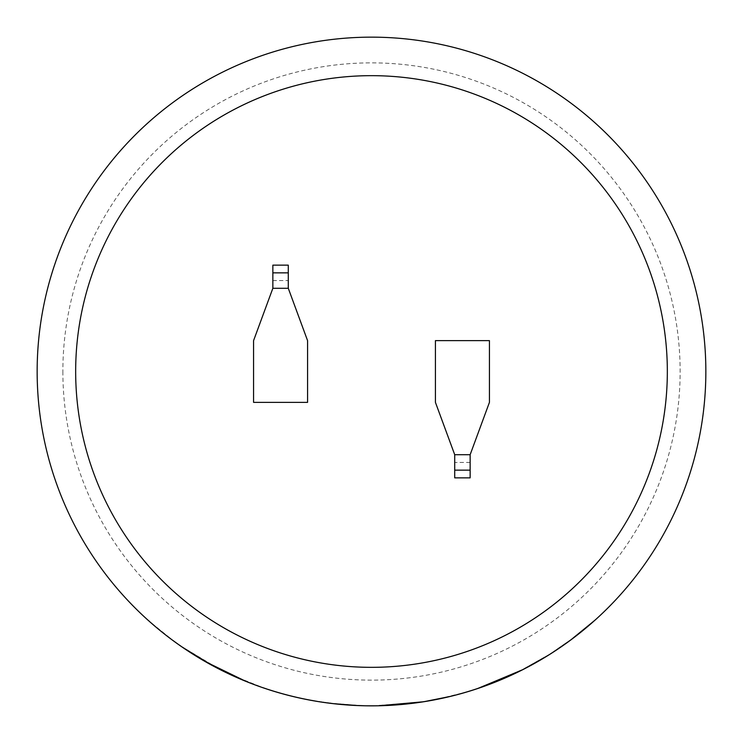 <?xml version="1.0" encoding="UTF-8"?>
<svg xmlns="http://www.w3.org/2000/svg" width="743" height="743" viewBox="0 0 743 743"><rect width="100%" height="100%" fill="white"/><g stroke="black" fill="none" stroke-linecap="round" stroke-linejoin="round"><path stroke-width="0.56" stroke-dasharray="3.71 2.79" d="M37.15 371.5A334.35 334.35 0 0 0 371.5 705.85A334.35 334.35 0 0 0 705.85 371.5A334.35 334.35 0 0 0 371.5 37.15A334.35 334.35 0 0 0 37.15 371.5A334.35 334.35 0 0 0 371.5 705.85A334.35 334.35 0 0 0 705.85 371.5A334.35 334.35 0 0 0 371.5 37.15A334.35 334.35 0 0 0 37.15 371.5M62.867 371.5A308.633 308.633 0 0 0 371.5 680.133A308.633 308.633 0 0 0 680.133 371.5A308.633 308.633 0 0 0 371.5 62.867A308.633 308.633 0 0 0 62.867 371.5M371.5 75.665A295.835 295.835 0 0 0 75.665 371.5A295.835 295.835 0 0 0 371.5 667.335A295.835 295.835 0 0 0 667.335 371.5A295.835 295.835 0 0 0 371.5 75.665A295.835 295.835 0 0 1 667.335 371.5A295.835 295.835 0 0 1 371.5 667.335A295.835 295.835 0 0 1 75.665 371.5A295.835 295.835 0 0 1 371.5 75.665M528.691 666.304A334.09 334.09 0 0 0 552.198 652.512L552.337 652.725A334.35 334.35 0 0 1 528.812 666.527L548.055 655.437L528.812 666.527M552.198 652.512L570.448 639.899L595.013 620.164A334.35 334.35 0 0 1 461.459 693.525L434.646 699.832A334.35 334.35 0 0 0 503.67 678.619L508.305 676.297A334.09 334.09 0 0 1 466.093 691.919L472.659 690.182A334.35 334.35 0 0 0 510.961 675.378L515.54 673.232A334.35 334.35 0 0 1 477.461 688.612L482.365 686.931M508.305 676.297L508.407 676.539A334.35 334.35 0 0 1 466.167 692.17L466.093 691.919M353.046 705.079A334.09 334.09 0 0 0 378.54 705.516L378.791 705.766A334.35 334.35 0 0 1 371.5 705.85A334.35 334.35 0 0 0 705.85 371.5A334.35 334.35 0 0 0 371.5 37.15A334.35 334.35 0 0 0 37.15 371.5A334.35 334.35 0 0 0 371.5 705.85A334.35 334.35 0 0 1 353.027 705.339L357.81 705.311L353.027 705.339M423.464 701.791L399.14 704.708A334.35 334.35 0 0 0 423.296 701.81L450.295 696.432A334.35 334.35 0 0 1 408.956 703.742L378.791 705.766M378.549 705.776A334.35 334.35 0 0 1 338.065 704.178L315.979 701.206A334.35 334.35 0 0 1 264.545 688.278L270.991 690.386A334.35 334.35 0 0 0 310.843 700.305L310.89 700.045A334.09 334.09 0 0 1 271.065 690.145M470.143 454.716L470.143 462.434L470.143 454.716L454.716 454.716L454.716 470.143L470.143 470.143L470.143 454.716L489.433 402.362L489.433 340.638L435.426 340.638L435.426 402.362L454.716 454.716L454.716 462.434L454.716 454.716M272.857 288.284L272.857 280.566L272.857 288.284L288.284 288.284L288.284 272.857L272.857 272.857L272.857 288.284L253.567 340.638L253.567 402.362L307.574 402.362L307.574 340.638L288.284 288.284L288.284 280.566L288.284 288.284M259.976 686.43L234.426 676.176A334.09 334.09 0 0 0 333.431 703.417L333.403 703.677A334.35 334.35 0 0 1 234.324 676.418L259.892 686.671A334.35 334.35 0 0 0 328.573 703.082L328.61 702.832A334.09 334.09 0 0 1 259.976 686.43L259.892 686.671M280.863 693.061A334.09 334.09 0 0 0 323.484 702.126L323.446 702.376A334.35 334.35 0 0 1 280.798 693.312L275.82 691.863A334.35 334.35 0 0 0 315.831 701.178L315.868 700.928A334.09 334.09 0 0 1 275.894 691.622M182.314 647.181L192.075 653.626A334.35 334.35 0 0 1 169.692 638.079L148.461 620.581A334.35 334.35 0 0 0 169.46 637.903L181.533 646.642L199.068 657.954A334.35 334.35 0 0 0 224.655 671.876L205.737 661.567L245.784 681.312A334.35 334.35 0 0 1 217.188 668.106L182.453 646.967L192.075 653.626M272.857 265.14L272.857 272.857L288.284 272.857L288.284 265.14M470.143 477.86L470.143 470.143L454.716 470.143L454.716 477.86M272.857 280.566L288.284 280.566M470.143 462.434L454.716 462.434M169.46 637.903L181.682 646.429M199.198 657.731A334.09 334.09 0 0 0 224.767 671.644L224.655 671.876M224.767 671.644L205.737 661.567M245.887 681.08A334.09 334.09 0 0 1 217.309 667.883L217.188 668.106M217.309 667.883L182.453 646.967M192.214 653.413A334.09 334.09 0 0 1 169.85 637.875L169.692 638.079M169.85 637.875L148.461 620.581M169.618 637.698A334.09 334.09 0 0 1 148.628 620.386M378.781 705.516A334.09 334.09 0 0 1 338.093 703.918L338.065 704.178M338.093 703.918L315.979 701.206M316.016 700.955A334.09 334.09 0 0 1 264.629 688.037M310.89 700.045L315.868 700.928M323.484 702.126L328.61 702.832M333.431 703.417L357.81 705.311M378.54 705.516L423.556 701.773M423.519 701.522L399.14 704.708M423.259 701.559A334.09 334.09 0 0 1 399.121 704.448M450.23 696.182A334.09 334.09 0 0 1 408.929 703.491L408.956 703.742M408.929 703.491L375.104 705.571M594.837 619.968A334.09 334.09 0 0 1 461.384 693.275L461.459 693.525M461.384 693.275L434.646 699.832M503.568 678.378A334.09 334.09 0 0 1 434.599 699.581M510.859 675.146A334.09 334.09 0 0 1 472.585 689.931M515.428 673A334.09 334.09 0 0 1 477.377 688.371M482.281 686.69L522.58 669.48L547.916 655.215M371.5 705.85A334.35 334.35 0 0 0 705.85 371.5A334.35 334.35 0 0 0 371.5 37.15"/><path stroke-width="1.11" d="M371.5 75.665A295.835 295.835 0 0 0 75.665 371.5A295.835 295.835 0 0 0 371.5 667.335A295.835 295.835 0 0 0 667.335 371.5A295.835 295.835 0 0 0 371.5 75.665M477.461 688.612L522.691 669.712L548.055 655.437M510.961 675.378L515.54 673.232M466.167 692.17L472.659 690.182M503.67 678.619L508.407 676.539M552.337 652.725L570.605 640.104L595.013 620.164M375.104 705.831L378.791 705.766M450.295 696.432L423.464 701.791M378.549 705.776L423.556 701.773M371.5 37.15A334.35 334.35 0 0 1 705.85 371.5A334.35 334.35 0 0 1 371.5 705.85A334.35 334.35 0 0 1 37.15 371.5A334.35 334.35 0 0 1 371.5 37.15A334.35 334.35 0 0 0 37.15 371.5A334.35 334.35 0 0 0 371.5 705.85M470.143 454.716L489.433 402.362L489.433 340.638L435.426 340.638L435.426 402.362L454.716 454.716L454.716 477.86L470.143 477.86L470.143 454.716L454.716 454.716M272.857 288.284L253.567 340.638L253.567 402.362L307.574 402.362L307.574 340.638L288.284 288.284L288.284 265.14L272.857 265.14L272.857 288.284L288.284 288.284M333.403 703.677L357.801 705.571M323.446 702.376L328.573 703.082M275.82 691.863L280.798 693.312M310.843 700.305L315.831 701.178M264.545 688.278L270.991 690.386M181.533 646.642L199.068 657.954M205.607 661.79L245.784 681.312M272.857 272.857L288.284 272.857M470.143 470.143L454.716 470.143"/></g></svg>
